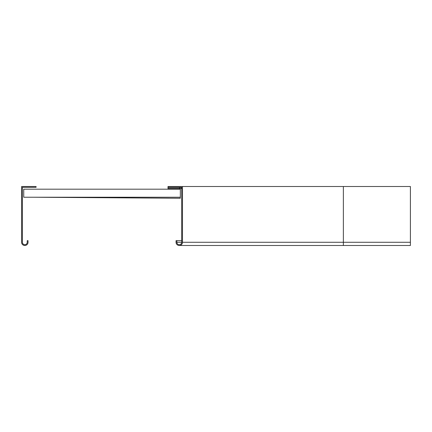 <?xml version="1.0" encoding="UTF-8"?>
<svg xmlns="http://www.w3.org/2000/svg" width="432" height="432" viewBox="0 0 432 432"><rect width="100%" height="100%" fill="white"/><g stroke="black" fill="none" stroke-linecap="round" stroke-linejoin="round"><path stroke-width="0.65" d="M181.678 242.276L176.85 242.276A2.414 2.414 0 0 0 179.264 244.69A2.414 2.414 0 0 0 181.678 242.276L181.678 187.31L168.005 187.31L168.005 186.505L182.482 186.505L182.482 242.276A3.218 3.218 0 0 1 179.264 245.495A3.218 3.218 0 0 1 176.045 242.276L176.045 240.667L181.678 240.667M343.364 186.505L343.364 245.495L410.4 245.495L410.4 186.505L182.482 186.505M176.85 242.276L176.85 240.667M181.678 188.541L168.005 188.541L168.005 187.472L181.678 187.472M179.534 188.541L179.534 187.472M181.143 188.541L181.143 187.472M23.744 197.165L23.744 189.394M23.749 189.184L32.859 189.184M180.284 197.23L180.279 198.261L32.832 197.23M180.338 190.793L180.338 189.184L23.744 189.184L23.744 197.23L180.338 197.23L180.338 190.793M21.6 242.276A3.218 3.218 0 0 0 24.818 245.495A3.218 3.218 0 0 0 28.037 242.276L28.037 240.667L27.232 240.667L27.232 242.276A2.414 2.414 0 0 1 24.818 244.69A2.414 2.414 0 0 1 22.405 242.276L22.405 187.31L36.077 187.31L36.077 186.505L21.6 186.505L21.6 242.276M410.4 242.276L182.482 242.276M343.364 245.495L179.264 245.495"/></g></svg>
